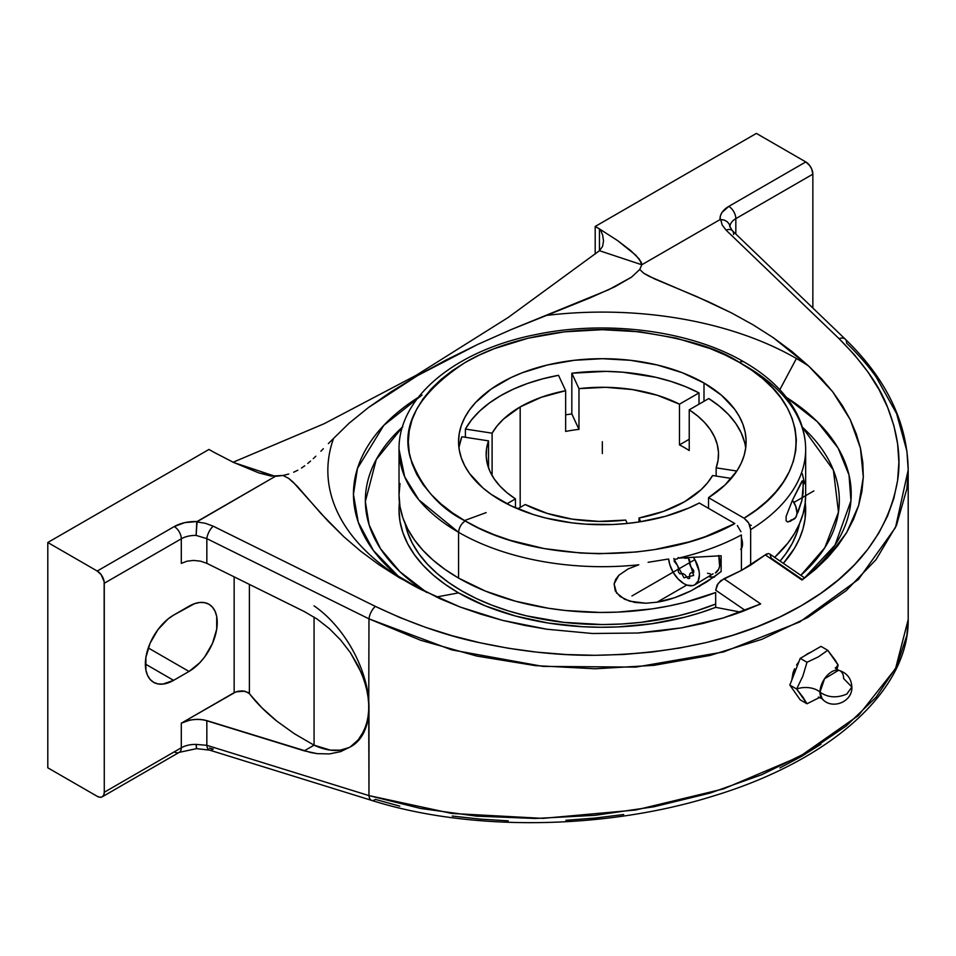 <?xml version="1.0" encoding="UTF-8"?>
<svg xmlns="http://www.w3.org/2000/svg" width="956" height="956" viewBox="0 0 956 956"><rect width="100%" height="100%" fill="white"/><g stroke="black" fill="none" stroke-linecap="round" stroke-linejoin="round"><path stroke-width="1.43" d="M751.261 525.43L749.492 524.617M486.15 512.607L464.52 520.554M805.657 449.272A203.317 117.385 180 0 1 750.651 529.588L748.727 523.111L744.079 518.2C815.098 476.435 812.899 402.763 739.43 362.432L725.305 355.058L710.009 348.522L676.454 338.185L640.042 331.828L602.184 329.689L564.339 331.851L527.951 338.245L494.419 348.617L479.135 355.166L465.034 362.563L452.26 370.713L440.931 379.544L431.156 388.973L423.018 398.915L416.625 409.276L412.012 419.935L409.228 430.809L408.308 441.791L409.264 452.774L412.072 463.648L416.708 474.307L423.138 484.656L431.287 494.587L441.098 504.015L452.451 512.834L465.249 520.972A9.297 5.366 -60 0 0 458.677 532.361A203.317 117.385 180 0 0 638.799 564.781L628.056 568.963L618.914 575.225L615.736 579.3L614.099 583.901L615.258 590.856L620.074 596.496L629.55 601.181L645.933 603.224L657.095 602.184C667.455 600.583 678.784 596.783 691.104 590.784L706.627 581.977L721.135 571.557L721.135 555.747L721.135 571.557L714.001 576.982L691.104 590.784L674.482 597.763L657.095 602.184L686.802 585.036L657.095 602.184L645.933 603.224L634.892 602.447L624.555 599.245L616.536 592.935L614.099 583.901L618.914 575.225L628.056 568.963L638.799 564.781A203.317 117.385 180 0 1 458.677 532.361A203.317 117.385 180 0 1 458.569 532.301L418.859 499.88L404.675 476.805L399.022 449.296C398.413 396.441 456.801 350.219 535.3 334.672C606.271 319.627 690.435 330.453 744.067 361.977A9.297 5.366 120 0 0 739.43 362.432C717.394 347.625 680.792 337.074 629.634 330.8C579.109 325.972 511.03 335.329 465.034 362.563C419.015 392.964 400.767 424.655 410.279 457.637C421.226 487.166 439.557 508.281 465.249 520.972A9.297 5.366 120 0 0 458.677 532.361A203.317 117.385 180 0 1 458.569 532.301A203.317 117.385 180 0 1 399.022 449.296L399.022 495.065A203.317 117.385 0 0 0 458.569 578.069L458.569 532.301L458.569 578.069L485.313 591.059L515.511 601.205L548.278 608.231L565.319 610.49L600.105 612.449L617.588 612.127L652.076 608.888L668.83 605.996L685.105 602.292L715.674 592.517L715.674 607.347L739.872 611.983A236.992 136.828 180 0 1 729.978 615.843L740.697 612.115L715.674 607.347A203.317 117.385 0 0 1 458.569 592.887L436.271 597.034L458.569 592.887L485.313 605.877L515.511 616.034L548.278 623.049L582.634 626.718L600.105 627.267L617.588 626.945L652.076 623.706L685.105 617.11L700.748 612.605L715.674 607.347L715.674 592.517A203.317 117.385 0 0 1 458.569 578.069L445.173 569.537L433.283 560.288L423.03 550.405L414.498 539.985L407.77 529.146L402.918 517.973L399.99 506.572L399.022 495.065L399.99 483.557M730.002 227.181L729.308 224.266L729.99 226.787A19.968 11.532 180 0 1 735.833 218.637L812.851 174.171A9.99 5.76 -120 0 0 805.8 161.934L756.375 133.41L595.194 226.464L599.448 228.914A13.958 8.054 180 0 1 600.38 229.524L617.445 240.494L630.888 250.723L639.313 259.1L641.799 264.764L599.448 250.711L602.591 246.385L603.535 240.888L602.65 235.104L600.38 229.524L617.445 240.494L635.8 255.204L641.333 262.326L641.799 264.764L639.743 269.484L631.462 277.192L614.696 286.848L590.27 297.782L546.641 315.396A274.48 158.469 180 0 1 796.42 358.512A274.48 158.469 0 0 0 546.641 315.396L511.317 329.521L477.63 344.471L446.165 359.958L417.39 375.684L391.267 391.661L368.419 407.567L417.39 375.684L416.207 375.29L324.239 423.675L232.977 462.286L324.239 423.675L416.207 375.29L417.39 375.684L477.63 344.471L511.317 329.521L608.709 289.716L631.462 277.192L639.743 269.484L643.747 273.237L649.088 276.296L708.575 301.833L731.46 312.887L753.101 324.837L773.237 337.647L808.668 366.052L832.76 391.876L850.171 419.493L860.448 448.137L863.304 477.056L858.655 505.449L846.646 532.564L827.597 557.659L802.012 580.053L765.278 554.862L741.414 570.433L750.651 565.104L750.651 529.588L749.552 524.736L747.735 521.594L744.079 518.2L708.515 497.67L708.515 508.341L708.515 497.67A143.77 83.005 180 0 0 746.11 441.708A143.77 83.005 180 0 0 703.998 383.009L703.998 401.293L703.998 383.009L682.214 372.685L657.358 365.013L630.386 360.293L602.34 358.703L574.293 360.293L547.31 365.013L522.454 372.685L511.125 377.536L491.193 389.044L475.538 402.572L469.504 409.945L464.747 417.605L461.318 425.516L459.25 433.57L458.557 441.708L459.25 449.846L461.318 457.9L464.747 465.799L469.504 473.471L482.792 487.823L491.193 494.372L510.815 505.724L533.484 514.579L545.804 518.033L571.891 522.836L585.407 524.139L612.76 524.497L626.371 523.541L639.755 521.856L665.388 516.312L688.726 508.054L699.278 503.011L734.829 523.541C662.556 564.494 535.145 563.275 465.249 520.972L479.04 528.202L493.977 534.631L509.906 540.2L544.155 548.577L580.555 553.022L599.149 553.715L636.23 552.006L654.394 549.616L689.109 541.897L705.349 536.639L734.829 523.541L699.278 503.011A143.77 83.005 180 0 1 500.669 500.406A143.77 83.005 180 0 1 458.557 441.708A143.77 83.005 180 0 1 547.31 365.013A143.77 83.005 180 0 1 703.998 383.009L721.422 395.198L734.531 409.072L739.311 416.481L742.848 424.129L745.106 431.933L746.074 439.82L745.74 447.731L744.091 455.582L741.163 463.302L736.968 470.842L724.959 485.039L708.515 497.67L744.079 518.2L756.136 509.99L766.784 501.159L775.902 491.778L783.43 481.92L789.274 471.702L793.396 461.21L795.762 450.539L796.336 439.772L795.117 429.041L792.118 418.417L787.374 408.009L780.921 397.911L772.818 388.22L763.139 379.018L751.966 370.402L739.43 362.432A9.297 5.366 -60 0 1 744.067 361.977C768.433 376.019 785.904 393 796.468 412.908C802.55 424.643 805.609 436.773 805.657 449.296A203.317 117.385 180 0 1 750.651 529.588L750.651 565.104L766.437 554.086L768.564 553.548L765.278 554.862L802.012 580.053L804.522 578.045M836.894 669.558L838.125 665.041A16.814 9.703 0 0 0 835.759 668.603A16.814 9.703 180 0 1 838.125 665.041L827.753 650.283L818.384 656.856L807.007 662.269L802.813 676.215L796.623 689.013A16.814 9.703 180 0 1 819.985 692.168A16.706 9.644 -60 0 1 837.42 670.108A16.706 9.644 -60 0 1 843.61 678.533L851.868 687.005L846.825 694.032L851.868 687.005C852.74 701.931 831.756 710.296 822.124 698.764L819.985 692.168C827.92 697.653 836.87 698.274 846.825 694.032C836.87 698.274 827.92 697.653 819.985 692.168L824.562 678.736L838.579 670.264L835.233 667.862M368.729 713.523L368.98 618.855L206.843 538.646L196.111 535.42A19.968 11.532 0 0 0 181.305 538.79A19.968 11.532 180 0 1 196.111 535.42L196.769 521.904L205.385 523.302L213.212 526.182A9.99 4.111 116.3 0 0 206.843 538.646A9.99 4.111 -63.7 0 1 213.212 526.182L375.35 606.391A9.99 4.111 116.3 0 0 368.98 618.855A9.99 4.111 -63.7 0 1 375.35 606.391L399.799 617.504L425.504 627.315L452.272 635.752L479.9 642.743L508.198 648.228L536.937 652.159L565.916 654.525L594.895 655.302L623.671 654.466L652.004 652.04L679.704 648.025L706.544 642.468L732.32 635.393L756.829 626.861L779.893 616.943L801.319 605.698L820.965 593.222L838.651 579.623L854.27 564.984L867.678 549.437L878.791 533.09L887.527 516.061L893.812 498.506L897.6 480.533L898.879 462.298L897.624 443.931L893.86 425.563L887.61 407.352L878.934 389.427L867.881 371.908L854.556 354.951L839.057 338.663A9.99 6.13 -46.1 0 1 845.307 339.201A9.99 6.13 133.9 0 0 839.057 338.663L726.046 230.109A9.99 6.13 -46.1 0 1 732.272 230.611A9.99 6.13 133.9 0 0 726.046 230.109L722.15 224.959L720.669 219.426L720.047 219.593L720.358 215.972L721.971 212.459L728.771 206.4A9.99 5.76 60 0 1 735.833 218.637L812.851 174.171L812.851 308.023L812.851 174.171L811.668 168.949L809.72 165.579L805.8 161.934L728.771 206.4L805.8 161.934L756.375 133.41L595.194 226.464L595.194 254.033L595.194 226.464L599.448 228.914L599.448 250.711L641.799 264.764L720.047 219.593L724.29 220.095L727.313 221.792L729.308 224.266L727.313 221.792L724.29 220.095L720.669 219.426L722.15 224.959L726.046 230.109L839.057 338.663C863.543 363.304 879.735 386.2 887.61 407.352C897.839 433.283 901.161 457.673 897.6 480.533C888.435 532.373 856.349 574.102 801.319 605.698C746.564 637.473 677.756 654.012 594.895 655.302C558.412 655.565 520.076 651.383 479.9 642.743C447.097 635.979 412.251 623.862 375.35 606.391L213.212 526.182L205.385 523.302L196.769 521.904L275.328 476.351L234.053 462.644L275.328 476.351L282.976 475.467L271.098 476.076L258.765 472.885L233.288 462.286L214.275 452.439A13.958 8.054 180 0 1 213.236 451.889L208.982 449.44L47.8 542.494L97.225 571.031A9.99 5.76 60 0 1 104.276 583.256L181.305 538.79A9.99 5.76 -120 0 0 174.243 526.565C180.624 523.028 188.236 521.343 197.091 521.522L196.111 535.42L206.843 538.646L368.98 618.855L451.746 649.889L542.912 666.392L635.812 667.109L723.584 651.944L799.706 621.974L858.476 579.42L895.533 527.449L908.188 469.97M288.748 474.045L282.976 475.467L288.748 474.045M297.842 470.209L293.671 472.228L297.842 470.209M304.749 465.787L301.475 468.046L304.749 465.787M310.569 461.091L307.76 463.457L310.569 461.091M315.827 456.227L313.245 458.677L315.827 456.227M320.858 451.256L323.343 448.723L320.858 451.256M328.374 443.608L333.56 438.41L328.374 443.608M349.203 423.126L333.56 438.41L349.203 423.126L368.419 407.567L349.203 423.126M408.248 582.622A274.48 158.469 180 0 1 388.626 570.003A274.48 158.469 180 0 1 333.56 438.41A274.48 158.469 0 0 0 408.248 582.622A274.48 158.469 0 0 0 421.321 589.685A274.48 158.469 180 0 1 408.248 582.622M418.214 397.433A248.883 143.699 0 0 0 399.202 577.149L373.378 550.453L358.261 522.215L353.445 494.348L357.484 468.356L383.834 425.312L422.002 395.079M796.42 358.512L779.821 389.69L796.42 358.512A274.48 158.469 180 0 1 808.668 366.052A274.48 158.469 0 0 0 796.42 358.512M460.135 607.012L421.321 589.685L379.365 565.008L360.842 551.301L343.849 536.746L328.29 521.438L292.978 481.932L288.604 478.323L282.976 475.467L288.604 478.323L296.814 485.756L321.037 513.587L343.849 536.746L360.842 551.301L379.365 565.008L399.489 577.818L440.238 598.826L460.135 607.012L480.88 614.194L502.342 620.313L460.135 607.012M546.808 629.215L502.342 620.313L524.366 625.332L546.808 629.215L592.338 633.493L546.808 629.215M637.688 633.027L592.338 633.493L637.688 633.027L659.915 631.008L681.64 627.829L637.688 633.027M723.011 618.042L681.64 627.829L702.72 623.491L723.011 618.042L742.37 611.493L760.677 603.917L723.011 618.042M759.16 604.634L760.677 603.917L723.943 578.727L718.147 583.423L715.674 590.163L745.214 610.418L715.674 590.163L717.108 585.072L720.836 580.603L741.414 570.433L741.414 534.93A203.317 117.385 180 0 1 678.461 558.137L721.135 555.747L678.461 558.137A203.317 117.385 180 0 0 741.414 534.93L741.414 570.433L723.943 578.727L760.677 603.917M770.166 554.432L771.134 558.149L802.132 579.408L803.649 578.607M745.991 366.232A203.317 117.385 180 0 1 746.11 366.291A203.317 117.385 180 0 1 805.657 449.296L805.657 495.065A203.317 117.385 0 0 1 774.647 557.372L788.055 542.853L794.472 533.46L799.479 523.78L803.028 513.898L805.083 503.872L805.657 495.017M803.1 480.904L803.1 492.985L801.881 500.502L798.14 511.866L796.934 512.559L795.75 506.333L792.464 500.191L786.095 516.467L786.107 520.769L787.696 521.964L793.934 519.204A14.519 8.389 -120 0 0 792.464 500.191L801.881 481.286L803.1 480.904L803.482 482.254L801.881 500.502L795.75 517.399L790.564 521.151L787.696 521.964L786.107 520.769L786.095 516.467L792.464 500.191L802.562 480.689M796.85 514.268L798.14 511.866L796.85 514.268M793.062 672.618L791.807 680.075L794.556 668.77L793.062 672.618M796.575 665.018L799.001 661.504L796.575 665.018M807.724 653.641L804.438 655.912L810.951 652.159L807.724 653.641M648.108 562.307L668.077 559.093L648.108 562.307M714.514 577.077L708.862 576.707A25.418 14.675 -120 0 0 713.69 577.197M700.342 585.813L698.991 586.59M399.417 502.474A203.317 117.385 0 0 0 458.569 592.887L445.173 584.355L433.283 575.106L423.03 565.223L414.498 554.815L407.77 543.964L402.918 532.791L399.99 521.39L399.022 509.895L399.417 502.474M402.811 426.735L376.258 459.525L365.347 501.541L369.135 524.94L380.524 548.732L399.883 571.688L426.794 592.481A236.992 136.828 180 0 1 402.368 427.129M741.414 548.684A14.519 8.389 -120 0 0 741.414 538.001L742.513 543.976L740.78 549.569M459.203 446.488L461.832 436.737L488.528 440.871L488.528 467.843L488.528 440.871L486.592 448.567L486.21 456.347L487.381 464.102L490.117 471.714L494.348 479.099L500.036 486.15L507.098 492.782L515.451 498.889L506.931 503.8L515.451 498.889L515.451 507.839L515.451 498.889A116.178 67.075 180 0 1 486.15 454.351A116.178 67.075 180 0 1 488.528 440.871L461.832 436.737A143.77 83.005 0 0 0 458.976 448.029M465.405 429.053L465.405 437.298L465.405 429.053L492.101 433.176A116.178 67.075 180 0 1 520.184 406.921A116.178 67.075 180 0 1 565.653 390.705L565.653 431.419A116.178 67.075 180 0 1 578.978 429.364L578.978 388.65A116.178 67.075 180 0 1 679.465 404.185L679.465 444.899A116.178 67.075 180 0 1 689.228 450.539L689.228 409.825A116.178 67.075 180 0 1 718.518 454.351A116.178 67.075 180 0 1 716.152 467.843L716.152 476.088L716.152 467.843L736.837 471.033L716.152 467.843L718.087 460.135L718.47 452.367L717.287 444.612L714.562 436.988L710.32 429.603L704.632 422.552L697.569 415.932L689.228 409.825L689.228 450.539A116.178 67.075 180 0 0 679.465 444.899L679.465 404.185L699.003 392.904A143.77 83.005 0 0 0 571.831 373.234L571.831 413.948A143.77 83.005 0 0 0 565.653 414.808A143.77 83.005 0 0 1 571.831 413.948L571.831 373.234L578.978 388.65L578.978 429.364L571.831 413.948L578.978 429.364A116.178 67.075 180 0 0 565.653 431.419L565.653 390.705L558.507 375.302A143.77 83.005 0 0 0 465.405 429.053L492.101 433.176L497.084 425.946L503.489 419.11L520.184 406.921L520.184 507.421L520.184 406.921L541.287 397.29L565.653 390.705L558.507 375.302L542.566 378.863L527.485 383.487L513.444 389.116L500.669 395.653L489.329 403.038L479.589 411.14L471.571 419.851L465.405 429.053M699.003 404.173L699.003 392.904L685.703 386.726L671.22 381.492L655.756 377.285L622.81 372.195L605.781 371.37L571.831 373.234L578.978 388.65L605.781 387.311L632.406 389.558L657.417 395.294L679.465 404.185L699.003 392.904L699.003 404.173M718.745 555.472L719.617 566.251L718.745 569.083L715.411 572.919A21.785 12.571 -120 0 0 718.84 555.806M694.869 559.63L693.243 557.061A21.785 12.571 60 0 1 694.869 584.785A21.785 12.571 60 0 1 683.982 583.698L678.079 578.942L673.084 572.202L669.75 564.506L668.662 559.033A21.785 12.571 60 0 0 683.982 583.698L686.982 585.096L692.538 585.646L694.869 584.785L698.203 580.937L699.386 574.807L699.087 571.174L694.869 559.63L631.952 595.958M405.201 523.804A198.597 114.66 0 0 0 715.674 604.037L695.956 611.015L678.342 615.819L641.082 622.344L621.806 623.993L602.34 624.555L563.586 622.344L526.338 615.819L508.712 611.015L492.005 605.22L476.351 598.528L461.903 590.963L448.818 582.634L437.203 573.588L427.189 563.944L418.859 553.763L412.287 543.175L407.555 532.253L405.201 523.804M712.578 475.526A116.178 67.075 180 0 1 684.496 501.781A116.178 67.075 180 0 1 639.014 517.997L639.014 521.964L639.014 517.997L640.735 521.701L639.014 517.997L663.392 511.424L684.496 501.781L701.178 489.603L707.583 482.756L712.578 475.526L731.28 478.43L712.578 475.526M492.101 473.889L492.101 433.176L492.101 473.889L491.109 473.734L492.101 473.889A116.178 67.075 180 0 0 491.635 474.714A116.178 67.075 180 0 1 492.101 473.889M625.69 520.064A116.178 67.075 180 0 1 525.202 504.517L517.746 508.831L525.202 504.517L547.262 513.42L572.262 519.144L598.886 521.402L625.69 520.064L627.267 523.458L625.69 520.064M823.188 699.661A16.706 9.644 -60 0 1 819.985 692.168A16.814 9.703 0 0 0 796.623 689.013L807.007 703.771L820.881 696.805L807.007 703.771L800.22 699.852L807.007 703.771L802.813 696.972L796.623 689.013L789.847 685.093L796.623 689.013L802.813 676.215L807.007 662.269L800.22 658.349L807.007 662.269L818.384 656.856L827.753 650.283L820.977 646.375L827.753 650.283L835.15 660.034L838.125 665.041L836.679 670.347M689.228 439.27L679.465 444.899L689.228 439.27M745.692 448.029A143.77 83.005 0 0 0 708.766 398.544L689.228 409.825L708.766 398.544L719.474 406.228L728.544 414.581L735.821 423.508L741.211 432.865L744.652 442.532M800.22 699.852L789.847 685.093L800.22 658.349L820.977 646.375L800.22 658.349L789.847 685.093L800.22 699.852M780.048 561.076A198.597 114.66 0 0 0 799.467 523.804L797.125 532.253L792.381 543.175L785.82 553.763L780.048 561.076M792.464 519.765L791.138 519.885M783.358 563.335A203.317 117.385 0 0 0 805.251 502.474L805.083 518.69L803.028 528.716L799.479 538.61L794.472 548.278L783.358 563.335M802.299 427.129A236.992 136.828 180 0 1 800.817 575.321L824.813 547.704L838.484 512.081L833.393 470.125L802.299 427.129M694.869 584.785L713.068 573.791M710.416 573.899L707.524 573.241M737.351 525.573L740.912 531.727L737.351 525.573M804.701 483.688L802.263 473.698M804.677 577.974L815.576 569.238L827.597 557.659L837.97 545.41L846.646 532.564L853.565 519.216L858.655 505.449L861.918 491.36L863.304 477.056L862.814 462.608L860.448 448.137L856.218 433.737L850.171 419.493L842.332 405.511L832.76 391.876L821.515 378.695L808.668 366.052L791.783 351.366L773.237 337.647L753.101 324.837L731.46 312.887L696.793 296.611L654.836 279.033L643.747 273.237L639.743 269.484L641.799 264.764L720.047 219.593C719.737 214.491 722.652 210.093 728.771 206.4A9.99 5.76 60 0 1 735.833 218.637L735.833 234.041L735.833 218.637A19.968 11.532 0 0 0 729.99 226.775M804.558 577.878L835.054 545.063L850.96 500.753L849.012 475.013L838.137 448.125L817.26 421.656L786.465 397.433A248.883 143.699 0 0 1 804.558 577.878M351.234 746.445A85.682 49.461 -120 0 0 368.98 707.225L367.773 719.581L364.164 730.539L358.309 739.729L350.386 746.839L340.659 751.619L329.473 753.926L317.213 753.651L304.271 750.842L314.07 745.178L314.07 617.074L314.07 745.178L330.346 750.125L340.348 750.137L349.251 747.496M314.07 605.877A85.682 49.461 -120 0 1 368.98 707.225L368.98 795.607L420.628 808.465L476.674 816.161L535.42 818.479L595.11 815.313L653.94 806.768L710.105 793.074L761.896 774.659L807.724 752.073L846.168 726.01L876.066 697.259L896.513 666.714L906.885 635.31L908.2 619.524L908.2 469.958C907.459 422.695 886.499 379.102 845.307 339.201A9.99 6.13 -46.1 0 1 846.586 343.108C859.038 355.238 868.944 366.614 876.282 377.226L896.597 413.613L906.909 451.172L908.2 469.958L906.885 488.779L896.501 525.298L876.066 559.607L846.168 590.665L807.724 617.504L761.896 639.313L710.117 655.422L653.952 665.34L595.122 668.782L535.432 665.639L476.685 656.043L420.64 640.281L368.98 618.855L368.681 713.558L366.256 725.257L361.511 735.379L358.309 739.729L350.386 746.839L340.659 751.619L329.473 753.926L317.213 753.651L310.796 752.563L206.843 720.609L206.843 745.31L368.98 795.607L368.681 700.652L366.256 687.005L361.511 673.072L350.386 652.649L340.659 640.042L329.473 628.749L317.213 619.13L304.271 611.541L206.843 563.347L200.557 561.172L193.662 560.419L186.97 561.196L181.305 563.395L186.97 561.196L193.662 560.419L200.557 561.172L206.843 563.347L206.843 538.646L206.843 563.347L304.271 611.541L317.213 619.13L329.473 628.749L340.659 640.042L350.386 652.649L358.309 666.141L364.164 680.051L367.773 693.901L368.98 707.225L368.729 700.629M804.689 577.974L769.449 553.811M729.99 226.787L732.296 230.635A9.99 6.13 -46.1 0 1 733.575 234.543M259.04 472.969L275.328 476.351L197.091 521.522L184.735 522.633L174.243 526.565L97.225 571.031L174.243 526.565A9.99 5.76 -120 0 1 181.305 538.79L181.305 563.395L181.305 538.79L104.276 583.256L104.276 792.249L181.305 747.783L181.305 723.19L186.97 720.8L193.662 719.498L200.557 719.426L206.843 720.609L206.843 745.31L196.111 744.413A19.968 11.532 0 0 0 181.305 747.783L181.305 723.19L234.148 692.67L238.08 691.236L242.657 690.889L248.321 692.538L261.86 707.763L276.882 721.183L294.329 733.694L314.07 745.178L304.271 750.842L203.819 719.868L197.127 719.306L190.232 719.999L181.305 723.19L235.977 691.833L244.832 691.164L249.397 693.542L249.397 584.403L249.397 693.542C256.029 702.457 265.182 711.67 276.882 721.183L294.329 733.694L314.07 745.178A85.682 49.461 -120 0 0 349.753 747.245M603.535 240.888L602.591 246.385L599.448 250.711L508.174 317.488L416.207 375.29L508.174 317.488L599.448 250.711L599.448 228.914A13.958 8.054 180 0 1 600.38 229.524L602.65 235.104L603.535 241.043M234.148 692.67L234.148 576.862L234.148 692.67M209.448 748.118L213.212 749.086A9.99 5.174 -72.8 0 1 209.555 750.113A9.99 5.174 -72.8 0 1 206.843 745.31L196.111 744.413L196.613 748.488M399.799 806.159L375.35 799.383A9.99 5.174 -72.8 0 1 371.729 800.411L209.591 750.125A9.99 5.174 107.2 0 1 206.843 745.31L368.98 795.607A9.99 5.174 107.2 0 0 371.705 800.411C470.113 831.612 605.483 829.892 713.606 795.942C829.031 760.964 908.953 691.738 908.2 619.524L895.545 668.603L858.488 715.458L799.706 756.566L723.584 788.879L635.8 809.995L542.9 818.372L451.734 813.448L368.98 795.607M148.276 647.941L189.001 671.447L173.598 680.349L145.36 664.038L173.598 680.349A39.937 23.064 -60 0 1 153.629 682.321A39.937 23.064 -60 0 1 147.511 650.319A39.937 23.064 -60 0 1 173.598 615.126L189.001 606.235A39.937 23.064 -60 0 1 208.97 604.252A39.937 23.064 -60 0 1 215.088 636.254A39.937 23.064 -60 0 1 189.001 671.447L148.276 647.941M258.765 472.885L233.288 462.286L214.275 452.439A13.958 8.054 180 0 1 213.236 451.889L208.982 449.44L47.8 542.494L47.8 767.799L47.8 542.494L97.225 571.031L101.145 574.664L104.144 581.595L104.276 792.249A9.99 5.76 60 0 1 102.208 796.826A9.99 5.76 60 0 1 97.225 796.324L99.926 797.268L102.208 796.826L103.738 795.057L104.276 792.249L181.305 747.783A19.968 11.532 180 0 1 196.111 744.413L196.434 748.44M173.598 615.126L194.51 603.678L199.804 602.471L204.692 602.674L208.97 604.252L212.483 607.168L215.088 611.302L216.701 616.489L216.701 629.215L212.483 643.4L204.692 656.903L199.804 662.735L189.001 671.447L173.598 680.349L162.795 684.102L157.907 683.91L153.629 682.321L150.116 679.405L147.511 675.283L145.898 670.084L145.898 657.37L150.116 643.173L157.907 629.681L168.089 618.938L173.598 615.126M174.243 751.858A9.99 5.76 -120 0 0 179.226 752.36A9.99 5.76 -120 0 0 181.305 747.783A9.99 5.76 -120 0 1 179.226 752.36L102.208 796.826M452.272 816.054L479.9 819.089L508.198 820.822M565.916 820.308L594.895 818.073L623.671 814.524M779.893 767.931L801.319 756.495L820.965 744.222M47.8 767.799L97.225 796.324L47.8 767.799M602.34 441.708L602.34 453.562M813.879 490.918L793.934 502.438M673.789 558.543L683.982 577.771L693.65 575.464L688.069 557.408M682.954 557.085L684.998 558.268L688.045 557.993L689.646 559.989L689.646 564.04L690.674 566.693L693.709 570.469L693.709 572.608L690.674 572.871L689.646 574.341L689.646 578.392L688.045 578.535L684.998 574.747L682.954 573.564L679.907 573.839L678.306 571.843L678.306 567.792L677.278 565.139L674.243 561.363L674.243 559.224L677.278 558.961L678.306 557.491M838.579 670.264C846.885 672.785 851.306 678.366 851.868 687.005M818.372 697.079L822.124 698.764M845.307 339.201L732.296 230.635M179.226 752.36L196.53 748.644L209.591 750.125"/></g></svg>
